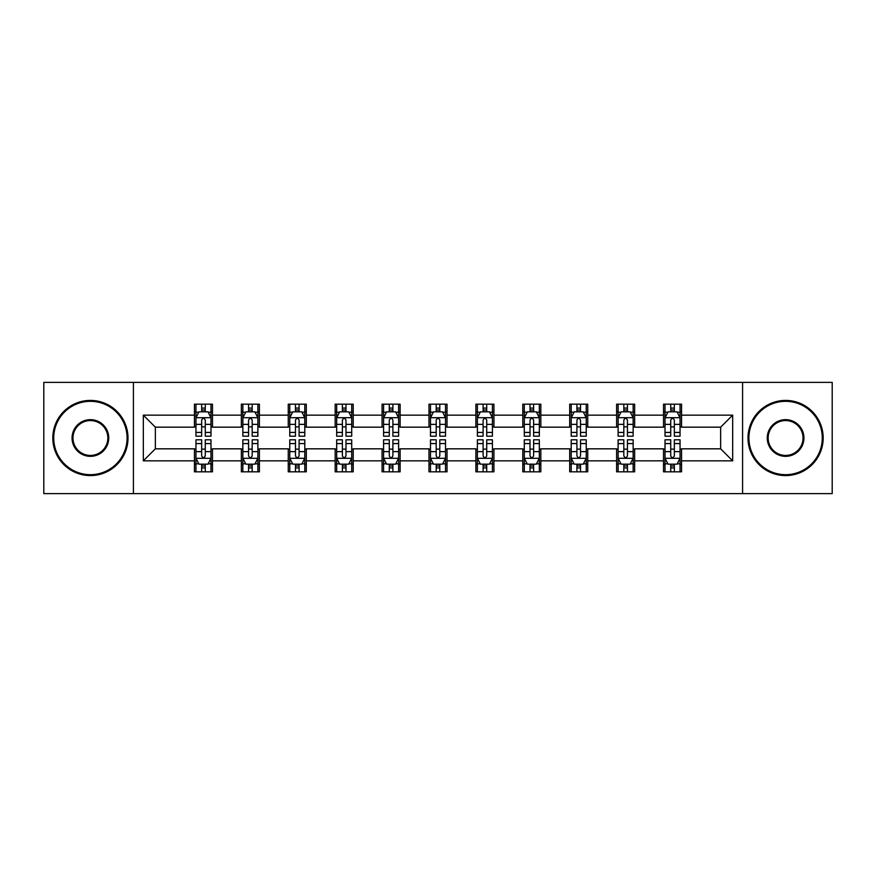 <?xml version="1.0" encoding="UTF-8"?>
<svg xmlns="http://www.w3.org/2000/svg" width="876" height="876" viewBox="0 0 876 876"><rect width="100%" height="100%" fill="white"/><g stroke="black" fill="none" stroke-linecap="round" stroke-linejoin="round"><path stroke-width="1.31" d="M742.596 493.626L832.2 493.626L832.2 382.374L742.596 382.374L742.596 493.626L133.404 493.626L133.404 382.374L43.8 382.374L43.8 493.626L133.404 493.626M742.596 382.374L133.404 382.374M681.561 415.147L681.561 404.175L663.515 404.175L663.515 415.147L634.651 415.147L634.651 404.175L616.605 404.175L616.605 415.147L587.741 415.147L587.741 404.175L569.696 404.175L569.696 415.147L540.831 415.147L540.831 404.175L522.797 404.175L522.797 415.147L493.933 415.147L493.933 404.175L475.887 404.175L475.887 415.147L447.023 415.147L447.023 404.175L428.977 404.175L428.977 415.147L400.113 415.147L400.113 404.175L382.067 404.175L382.067 415.147L353.203 415.147L353.203 404.175L335.169 404.175L335.169 415.147L306.304 415.147L306.304 404.175L288.259 404.175L288.259 415.147L259.395 415.147L259.395 404.175L241.349 404.175L241.349 415.147L212.485 415.147L212.485 404.175L194.439 404.175L194.439 415.147L143.325 415.147L143.325 460.853L155.359 448.83L194.439 448.83L194.439 471.825L212.485 471.825L212.485 448.83L241.349 448.83L241.349 471.825L259.395 471.825L259.395 448.83L288.259 448.83L288.259 471.825L306.304 471.825L306.304 448.83L335.169 448.83L335.169 471.825L353.203 471.825L353.203 448.83L382.067 448.83L382.067 471.825L400.113 471.825L400.113 448.83L428.977 448.83L428.977 471.825L447.023 471.825L447.023 448.83L475.887 448.83L475.887 471.825L493.933 471.825L493.933 448.83L522.797 448.83L522.797 471.825L540.831 471.825L540.831 448.83L569.696 448.83L569.696 471.825L587.741 471.825L587.741 448.83L616.605 448.83L616.605 471.825L634.651 471.825L634.651 448.83L663.515 448.83L663.515 471.825L681.561 471.825L681.561 448.83L720.641 448.83L720.641 427.17L681.561 427.17L681.561 415.147L732.675 415.147L732.675 460.853L681.561 460.853M663.515 460.853L634.651 460.853M616.605 460.853L587.741 460.853M569.696 460.853L540.831 460.853M522.797 460.853L493.933 460.853M475.887 460.853L447.023 460.853M428.977 460.853L400.113 460.853M382.067 460.853L353.203 460.853M335.169 460.853L306.304 460.853M288.259 460.853L259.395 460.853M241.349 460.853L212.485 460.853M194.439 460.853L143.325 460.853M663.515 415.147L663.515 427.17L634.651 427.17L634.651 415.147M616.605 415.147L616.605 427.17L587.741 427.17L587.741 415.147M569.696 415.147L569.696 427.17L540.831 427.17L540.831 415.147M522.797 415.147L522.797 427.17L493.933 427.17L493.933 415.147M475.887 415.147L475.887 427.17L447.023 427.17L447.023 415.147M428.977 415.147L428.977 427.17L400.113 427.17L400.113 415.147M382.067 415.147L382.067 427.17L353.203 427.17L353.203 415.147M335.169 415.147L335.169 427.17L306.304 427.17L306.304 415.147M288.259 415.147L288.259 427.17L259.395 427.17L259.395 415.147M241.349 415.147L241.349 427.17L212.485 427.17L212.485 415.147M194.439 415.147L194.439 427.17L155.359 427.17L143.325 415.147M155.359 427.17L155.359 448.83M732.675 460.853L720.641 448.83M720.641 427.17L732.675 415.147M194.439 411.687L195.95 411.687M201.655 411.687L205.269 411.687M210.985 411.687L212.485 411.687M194.439 426.875L195.95 426.875M201.655 426.875L205.269 426.875M210.985 426.875L212.485 426.875M194.439 449.125L195.95 449.125M201.655 449.125L205.269 449.125M210.985 449.125L212.485 449.125M194.439 464.313L195.95 464.313M201.655 464.313L205.269 464.313M210.985 464.313L212.485 464.313M241.349 449.125L242.849 449.125M248.565 449.125L252.179 449.125M257.883 449.125L259.395 449.125M241.349 464.313L242.849 464.313M248.565 464.313L252.179 464.313M257.883 464.313L259.395 464.313M241.349 411.687L242.849 411.687M248.565 411.687L252.179 411.687M257.883 411.687L259.395 411.687M241.349 426.875L242.849 426.875M248.565 426.875L252.179 426.875M257.883 426.875L259.395 426.875M288.259 449.125L289.759 449.125M295.475 449.125L299.088 449.125M304.793 449.125L306.304 449.125M288.259 464.313L289.759 464.313M295.475 464.313L299.088 464.313M304.793 464.313L306.304 464.313M288.259 411.687L289.759 411.687M295.475 411.687L299.088 411.687M304.793 411.687L306.304 411.687M288.259 426.875L289.759 426.875M295.475 426.875L299.088 426.875M304.793 426.875L306.304 426.875M335.169 449.125L336.669 449.125M342.385 449.125L345.987 449.125M351.703 449.125L353.203 449.125M335.169 464.313L336.669 464.313M342.385 464.313L345.987 464.313M351.703 464.313L353.203 464.313M335.169 411.687L336.669 411.687M342.385 411.687L345.987 411.687M351.703 411.687L353.203 411.687M335.169 426.875L336.669 426.875M342.385 426.875L345.987 426.875M351.703 426.875L353.203 426.875M382.067 449.125L383.579 449.125M389.283 449.125L392.897 449.125M398.613 449.125L400.113 449.125M382.067 464.313L383.579 464.313M389.283 464.313L392.897 464.313M398.613 464.313L400.113 464.313M382.067 411.687L383.579 411.687M389.283 411.687L392.897 411.687M398.613 411.687L400.113 411.687M382.067 426.875L383.579 426.875M389.283 426.875L392.897 426.875M398.613 426.875L400.113 426.875M428.977 449.125L430.488 449.125M436.193 449.125L439.807 449.125M445.512 449.125L447.023 449.125M428.977 464.313L430.488 464.313M436.193 464.313L439.807 464.313M445.512 464.313L447.023 464.313M428.977 411.687L430.488 411.687M436.193 411.687L439.807 411.687M445.512 411.687L447.023 411.687M428.977 426.875L430.488 426.875M436.193 426.875L439.807 426.875M445.512 426.875L447.023 426.875M475.887 449.125L477.387 449.125M483.103 449.125L486.717 449.125M492.421 449.125L493.933 449.125M475.887 464.313L477.387 464.313M483.103 464.313L486.717 464.313M492.421 464.313L493.933 464.313M475.887 411.687L477.387 411.687M483.103 411.687L486.717 411.687M492.421 411.687L493.933 411.687M475.887 426.875L477.387 426.875M483.103 426.875L486.717 426.875M492.421 426.875L493.933 426.875M522.797 449.125L524.297 449.125M530.013 449.125L533.615 449.125M539.331 449.125L540.831 449.125M522.797 464.313L524.297 464.313M530.013 464.313L533.615 464.313M539.331 464.313L540.831 464.313M522.797 411.687L524.297 411.687M530.013 411.687L533.615 411.687M539.331 411.687L540.831 411.687M522.797 426.875L524.297 426.875M530.013 426.875L533.615 426.875M539.331 426.875L540.831 426.875M569.696 449.125L571.207 449.125M576.912 449.125L580.525 449.125M586.241 449.125L587.741 449.125M569.696 464.313L571.207 464.313M576.912 464.313L580.525 464.313M586.241 464.313L587.741 464.313M569.696 411.687L571.207 411.687M576.912 411.687L580.525 411.687M586.241 411.687L587.741 411.687M569.696 426.875L571.207 426.875M576.912 426.875L580.525 426.875M586.241 426.875L587.741 426.875M616.605 449.125L618.117 449.125M623.822 449.125L627.435 449.125M633.151 449.125L634.651 449.125M616.605 464.313L618.117 464.313M623.822 464.313L627.435 464.313M633.151 464.313L634.651 464.313M616.605 411.687L618.117 411.687M623.822 411.687L627.435 411.687M633.151 411.687L634.651 411.687M616.605 426.875L618.117 426.875M623.822 426.875L627.435 426.875M633.151 426.875L634.651 426.875M663.515 449.125L665.015 449.125M670.731 449.125L674.345 449.125M680.05 449.125L681.561 449.125M663.515 464.313L665.015 464.313M670.731 464.313L674.345 464.313M680.05 464.313L681.561 464.313M663.515 411.687L665.015 411.687M670.731 411.687L674.345 411.687M680.05 411.687L681.561 411.687M663.515 426.875L665.015 426.875M670.731 426.875L674.345 426.875M680.05 426.875L681.561 426.875M205.269 408.085L201.655 408.085M210.985 432.426L205.269 432.426L205.269 436.193L210.985 436.193L210.985 417.852L207.973 411.84L198.951 411.84L195.95 417.852L195.95 436.193L201.655 436.193L201.655 432.426L195.95 432.426M195.95 417.852L195.95 404.175M210.985 417.852L210.985 404.175M201.655 411.84L201.655 404.175M205.269 404.175L205.269 411.84M205.269 432.426L205.269 420.108C204.064 417.797 202.86 417.797 201.655 420.108L201.655 432.426M201.655 467.915L205.269 467.915M195.95 443.574L201.655 443.574L201.655 439.807L195.95 439.807L195.95 458.148L198.951 464.16L207.973 464.16L210.985 458.148L210.985 439.807L205.269 439.807L205.269 443.574L210.985 443.574M210.985 458.148L210.985 471.825M195.95 458.148L195.95 471.825M205.269 464.16L205.269 471.825M201.655 471.825L201.655 464.16M201.655 443.574L201.655 455.892C202.86 458.203 204.064 458.203 205.269 455.892L205.269 443.574M90.403 401.317A36.682 36.682 0 0 0 53.721 438A36.682 36.682 0 0 0 90.403 474.683A36.682 36.682 0 0 0 127.086 438A36.682 36.682 0 0 0 90.403 401.317M90.403 475.58A37.58 37.58 0 0 1 52.823 438A37.58 37.58 0 0 1 90.403 400.42A37.58 37.58 0 0 1 127.995 438A37.58 37.58 0 0 1 90.403 475.58M90.403 419.659A18.341 18.341 0 0 1 108.744 438A18.341 18.341 0 0 1 90.403 456.341A18.341 18.341 0 0 1 72.062 438A18.341 18.341 0 0 1 90.403 419.659M90.403 455.443A17.443 17.443 0 0 0 107.847 438A17.443 17.443 0 0 0 90.403 420.557A17.443 17.443 0 0 0 72.971 438A17.443 17.443 0 0 0 90.403 455.443M785.597 401.317A36.682 36.682 0 0 0 748.914 438A36.682 36.682 0 0 0 785.597 474.683A36.682 36.682 0 0 0 822.279 438A36.682 36.682 0 0 0 785.597 401.317M785.597 475.58A37.58 37.58 0 0 1 748.005 438A37.58 37.58 0 0 1 785.597 400.42A37.58 37.58 0 0 1 823.177 438A37.58 37.58 0 0 1 785.597 475.58M785.597 419.659A18.341 18.341 0 0 1 803.938 438A18.341 18.341 0 0 1 785.597 456.341A18.341 18.341 0 0 1 767.256 438A18.341 18.341 0 0 1 785.597 419.659M785.597 455.443A17.443 17.443 0 0 0 803.029 438A17.443 17.443 0 0 0 785.597 420.557A17.443 17.443 0 0 0 768.153 438A17.443 17.443 0 0 0 785.597 455.443M252.179 408.085L248.565 408.085M257.883 432.426L252.179 432.426L252.179 436.193L257.883 436.193L257.883 417.852L254.883 411.84L245.86 411.84L242.849 417.852L242.849 436.193L248.565 436.193L248.565 432.426L242.849 432.426M242.849 417.852L242.849 404.175M257.883 417.852L257.883 404.175M248.565 411.84L248.565 404.175M252.179 404.175L252.179 411.84M252.179 432.426L252.179 420.108C250.974 417.797 249.769 417.797 248.565 420.108L248.565 432.426M299.088 408.085L295.475 408.085M304.793 432.426L299.088 432.426L299.088 436.193L304.793 436.193L304.793 417.852L301.793 411.84L292.77 411.84L289.759 417.852L289.759 436.193L295.475 436.193L295.475 432.426L289.759 432.426M289.759 417.852L289.759 404.175M304.793 417.852L304.793 404.175M295.475 411.84L295.475 404.175M299.088 404.175L299.088 411.84M299.088 432.426L299.088 420.108C297.884 417.797 296.679 417.797 295.475 420.108L295.475 432.426M248.565 467.915L252.179 467.915M242.849 443.574L248.565 443.574L248.565 439.807L242.849 439.807L242.849 458.148L245.86 464.16L254.883 464.16L257.883 458.148L257.883 439.807L252.179 439.807L252.179 443.574L257.883 443.574M257.883 458.148L257.883 471.825M242.849 458.148L242.849 471.825M252.179 464.16L252.179 471.825M248.565 471.825L248.565 464.16M248.565 443.574L248.565 455.892C249.769 458.203 250.974 458.203 252.179 455.892L252.179 443.574M295.475 467.915L299.088 467.915M289.759 443.574L295.475 443.574L295.475 439.807L289.759 439.807L289.759 458.148L292.77 464.16L301.793 464.16L304.793 458.148L304.793 439.807L299.088 439.807L299.088 443.574L304.793 443.574M304.793 458.148L304.793 471.825M289.759 458.148L289.759 471.825M299.088 464.16L299.088 471.825M295.475 471.825L295.475 464.16M295.475 443.574L295.475 455.892C296.679 458.203 297.884 458.203 299.088 455.892L299.088 443.574M345.987 408.085L342.385 408.085M351.703 432.426L345.987 432.426L345.987 436.193L351.703 436.193L351.703 417.852L348.692 411.84L339.68 411.84L336.669 417.852L336.669 436.193L342.385 436.193L342.385 432.426L336.669 432.426M336.669 417.852L336.669 404.175M351.703 417.852L351.703 404.175M342.385 411.84L342.385 404.175M345.987 404.175L345.987 411.84M345.987 432.426L345.987 420.108C344.794 417.797 343.589 417.797 342.385 420.108L342.385 432.426M392.897 408.085L389.283 408.085M398.613 432.426L392.897 432.426L392.897 436.193L398.613 436.193L398.613 417.852L395.602 411.84L386.579 411.84L383.579 417.852L383.579 436.193L389.283 436.193L389.283 432.426L383.579 432.426M383.579 417.852L383.579 404.175M398.613 417.852L398.613 404.175M389.283 411.84L389.283 404.175M392.897 404.175L392.897 411.84M392.897 432.426L392.897 420.108C391.692 417.797 390.488 417.797 389.283 420.108L389.283 432.426M439.807 408.085L436.193 408.085M445.512 432.426L439.807 432.426L439.807 436.193L445.512 436.193L445.512 417.852L442.511 411.84L433.489 411.84L430.488 417.852L430.488 436.193L436.193 436.193L436.193 432.426L430.488 432.426M430.488 417.852L430.488 404.175M445.512 417.852L445.512 404.175M436.193 411.84L436.193 404.175M439.807 404.175L439.807 411.84M439.807 432.426L439.807 420.108C438.602 417.797 437.398 417.797 436.193 420.108L436.193 432.426M342.385 467.915L345.987 467.915M336.669 443.574L342.385 443.574L342.385 439.807L336.669 439.807L336.669 458.148L339.68 464.16L348.692 464.16L351.703 458.148L351.703 439.807L345.987 439.807L345.987 443.574L351.703 443.574M351.703 458.148L351.703 471.825M336.669 458.148L336.669 471.825M345.987 464.16L345.987 471.825M342.385 471.825L342.385 464.16M342.385 443.574L342.385 455.892C343.578 458.203 344.783 458.203 345.987 455.892L345.987 443.574M389.283 467.915L392.897 467.915M383.579 443.574L389.283 443.574L389.283 439.807L383.579 439.807L383.579 458.148L386.579 464.16L395.602 464.16L398.613 458.148L398.613 439.807L392.897 439.807L392.897 443.574L398.613 443.574M398.613 458.148L398.613 471.825M383.579 458.148L383.579 471.825M392.897 464.16L392.897 471.825M389.283 471.825L389.283 464.16M389.283 443.574L389.283 455.892C390.488 458.203 391.692 458.203 392.897 455.892L392.897 443.574M436.193 467.915L439.807 467.915M430.488 443.574L436.193 443.574L436.193 439.807L430.488 439.807L430.488 458.148L433.489 464.16L442.511 464.16L445.512 458.148L445.512 439.807L439.807 439.807L439.807 443.574L445.512 443.574M445.512 458.148L445.512 471.825M430.488 458.148L430.488 471.825M439.807 464.16L439.807 471.825M436.193 471.825L436.193 464.16M436.193 443.574L436.193 455.892C437.398 458.203 438.602 458.203 439.807 455.892L439.807 443.574M486.717 408.085L483.103 408.085M492.421 432.426L486.717 432.426L486.717 436.193L492.421 436.193L492.421 417.852L489.421 411.84L480.398 411.84L477.387 417.852L477.387 436.193L483.103 436.193L483.103 432.426L477.387 432.426M477.387 417.852L477.387 404.175M492.421 417.852L492.421 404.175M483.103 411.84L483.103 404.175M486.717 404.175L486.717 411.84M486.717 432.426L486.717 420.108C485.512 417.797 484.308 417.797 483.103 420.108L483.103 432.426M483.103 467.915L486.717 467.915M477.387 443.574L483.103 443.574L483.103 439.807L477.387 439.807L477.387 458.148L480.398 464.16L489.421 464.16L492.421 458.148L492.421 439.807L486.717 439.807L486.717 443.574L492.421 443.574M492.421 458.148L492.421 471.825M477.387 458.148L477.387 471.825M486.717 464.16L486.717 471.825M483.103 471.825L483.103 464.16M483.103 443.574L483.103 455.892C484.308 458.203 485.512 458.203 486.717 455.892L486.717 443.574M533.615 408.085L530.013 408.085M539.331 432.426L533.615 432.426L533.615 436.193L539.331 436.193L539.331 417.852L536.32 411.84L527.308 411.84L524.297 417.852L524.297 436.193L530.013 436.193L530.013 432.426L524.297 432.426M524.297 417.852L524.297 404.175M539.331 417.852L539.331 404.175M530.013 411.84L530.013 404.175M533.615 404.175L533.615 411.84M533.615 432.426L533.615 420.108C532.422 417.797 531.217 417.797 530.013 420.108L530.013 432.426M530.013 467.915L533.615 467.915M524.297 443.574L530.013 443.574L530.013 439.807L524.297 439.807L524.297 458.148L527.308 464.16L536.32 464.16L539.331 458.148L539.331 439.807L533.615 439.807L533.615 443.574L539.331 443.574M539.331 458.148L539.331 471.825M524.297 458.148L524.297 471.825M533.615 464.16L533.615 471.825M530.013 471.825L530.013 464.16M530.013 443.574L530.013 455.892C531.206 458.203 532.411 458.203 533.615 455.892L533.615 443.574M580.525 408.085L576.912 408.085M586.241 432.426L580.525 432.426L580.525 436.193L586.241 436.193L586.241 417.852L583.23 411.84L574.207 411.84L571.207 417.852L571.207 436.193L576.912 436.193L576.912 432.426L571.207 432.426M571.207 417.852L571.207 404.175M586.241 417.852L586.241 404.175M576.912 411.84L576.912 404.175M580.525 404.175L580.525 411.84M580.525 432.426L580.525 420.108C579.321 417.797 578.116 417.797 576.912 420.108L576.912 432.426M576.912 467.915L580.525 467.915M571.207 443.574L576.912 443.574L576.912 439.807L571.207 439.807L571.207 458.148L574.207 464.16L583.23 464.16L586.241 458.148L586.241 439.807L580.525 439.807L580.525 443.574L586.241 443.574M586.241 458.148L586.241 471.825M571.207 458.148L571.207 471.825M580.525 464.16L580.525 471.825M576.912 471.825L576.912 464.16M576.912 443.574L576.912 455.892C578.116 458.203 579.321 458.203 580.525 455.892L580.525 443.574M627.435 408.085L623.822 408.085M633.151 432.426L627.435 432.426L627.435 436.193L633.151 436.193L633.151 417.852L630.14 411.84L621.117 411.84L618.117 417.852L618.117 436.193L623.822 436.193L623.822 432.426L618.117 432.426M618.117 417.852L618.117 404.175M633.151 417.852L633.151 404.175M623.822 411.84L623.822 404.175M627.435 404.175L627.435 411.84M627.435 432.426L627.435 420.108C626.231 417.797 625.026 417.797 623.822 420.108L623.822 432.426M623.822 467.915L627.435 467.915M618.117 443.574L623.822 443.574L623.822 439.807L618.117 439.807L618.117 458.148L621.117 464.16L630.14 464.16L633.151 458.148L633.151 439.807L627.435 439.807L627.435 443.574L633.151 443.574M633.151 458.148L633.151 471.825M618.117 458.148L618.117 471.825M627.435 464.16L627.435 471.825M623.822 471.825L623.822 464.16M623.822 443.574L623.822 455.892C625.026 458.203 626.231 458.203 627.435 455.892L627.435 443.574M674.345 408.085L670.731 408.085M680.05 432.426L674.345 432.426L674.345 436.193L680.05 436.193L680.05 417.852L677.049 411.84L668.027 411.84L665.015 417.852L665.015 436.193L670.731 436.193L670.731 432.426L665.015 432.426M665.015 417.852L665.015 404.175M680.05 417.852L680.05 404.175M670.731 411.84L670.731 404.175M674.345 404.175L674.345 411.84M674.345 432.426L674.345 420.108C673.14 417.797 671.936 417.797 670.731 420.108L670.731 432.426M670.731 467.915L674.345 467.915M665.015 443.574L670.731 443.574L670.731 439.807L665.015 439.807L665.015 458.148L668.027 464.16L677.049 464.16L680.05 458.148L680.05 439.807L674.345 439.807L674.345 443.574L680.05 443.574M680.05 458.148L680.05 471.825M665.015 458.148L665.015 471.825M674.345 464.16L674.345 471.825M670.731 471.825L670.731 464.16M670.731 443.574L670.731 455.892C671.936 458.203 673.14 458.203 674.345 455.892L674.345 443.574M210.908 417.699L196.027 417.699M195.95 412.202L198.775 412.202M208.159 412.202L210.985 412.202M201.655 424.367L195.95 424.367M210.985 424.367L205.269 424.367M205.269 409.99L201.655 409.99M196.027 458.301L210.908 458.301M210.985 463.798L208.159 463.798M198.775 463.798L195.95 463.798M205.269 451.633L210.985 451.633M195.95 451.633L201.655 451.633M201.655 466.01L205.269 466.01M257.818 417.699L242.926 417.699M242.849 412.202L245.685 412.202M255.058 412.202L257.883 412.202M248.565 424.367L242.849 424.367M257.883 424.367L252.179 424.367M252.179 409.99L248.565 409.99M304.717 417.699L289.836 417.699M289.759 412.202L292.584 412.202M301.968 412.202L304.793 412.202M295.475 424.367L289.759 424.367M304.793 424.367L299.088 424.367M299.088 409.99L295.475 409.99M242.926 458.301L257.818 458.301M257.883 463.798L255.058 463.798M245.685 463.798L242.849 463.798M252.179 451.633L257.883 451.633M242.849 451.633L248.565 451.633M248.565 466.01L252.179 466.01M289.836 458.301L304.717 458.301M304.793 463.798L301.968 463.798M292.584 463.798L289.759 463.798M299.088 451.633L304.793 451.633M289.759 451.633L295.475 451.633M295.475 466.01L299.088 466.01M351.626 417.699L336.745 417.699M336.669 412.202L339.494 412.202M348.878 412.202L351.703 412.202M342.385 424.367L336.669 424.367M351.703 424.367L345.987 424.367M345.987 409.99L342.385 409.99M398.536 417.699L383.655 417.699M383.579 412.202L386.404 412.202M395.788 412.202L398.613 412.202M389.283 424.367L383.579 424.367M398.613 424.367L392.897 424.367M392.897 409.99L389.283 409.99M445.446 417.699L430.554 417.699M430.488 412.202L433.313 412.202M442.687 412.202L445.512 412.202M436.193 424.367L430.488 424.367M445.512 424.367L439.807 424.367M439.807 409.99L436.193 409.99M336.745 458.301L351.626 458.301M351.703 463.798L348.878 463.798M339.494 463.798L336.669 463.798M345.987 451.633L351.703 451.633M336.669 451.633L342.385 451.633M342.385 466.01L345.987 466.01M383.655 458.301L398.536 458.301M398.613 463.798L395.788 463.798M386.404 463.798L383.579 463.798M392.897 451.633L398.613 451.633M383.579 451.633L389.283 451.633M389.283 466.01L392.897 466.01M430.554 458.301L445.446 458.301M445.512 463.798L442.687 463.798M433.313 463.798L430.488 463.798M439.807 451.633L445.512 451.633M430.488 451.633L436.193 451.633M436.193 466.01L439.807 466.01M492.345 417.699L477.464 417.699M477.387 412.202L480.212 412.202M489.596 412.202L492.421 412.202M483.103 424.367L477.387 424.367M492.421 424.367L486.717 424.367M486.717 409.99L483.103 409.99M477.464 458.301L492.345 458.301M492.421 463.798L489.596 463.798M480.212 463.798L477.387 463.798M486.717 451.633L492.421 451.633M477.387 451.633L483.103 451.633M483.103 466.01L486.717 466.01M539.255 417.699L524.374 417.699M524.297 412.202L527.122 412.202M536.506 412.202L539.331 412.202M530.013 424.367L524.297 424.367M539.331 424.367L533.615 424.367M533.615 409.99L530.013 409.99M524.374 458.301L539.255 458.301M539.331 463.798L536.506 463.798M527.122 463.798L524.297 463.798M533.615 451.633L539.331 451.633M524.297 451.633L530.013 451.633M530.013 466.01L533.615 466.01M586.164 417.699L571.283 417.699M571.207 412.202L574.032 412.202M583.416 412.202L586.241 412.202M576.912 424.367L571.207 424.367M586.241 424.367L580.525 424.367M580.525 409.99L576.912 409.99M571.283 458.301L586.164 458.301M586.241 463.798L583.416 463.798M574.032 463.798L571.207 463.798M580.525 451.633L586.241 451.633M571.207 451.633L576.912 451.633M576.912 466.01L580.525 466.01M633.074 417.699L618.182 417.699M618.117 412.202L620.942 412.202M630.315 412.202L633.151 412.202M623.822 424.367L618.117 424.367M633.151 424.367L627.435 424.367M627.435 409.99L623.822 409.99M618.182 458.301L633.074 458.301M633.151 463.798L630.315 463.798M620.942 463.798L618.117 463.798M627.435 451.633L633.151 451.633M618.117 451.633L623.822 451.633M623.822 466.01L627.435 466.01M679.973 417.699L665.092 417.699M665.015 412.202L667.84 412.202M677.225 412.202L680.05 412.202M670.731 424.367L665.015 424.367M680.05 424.367L674.345 424.367M674.345 409.99L670.731 409.99M665.092 458.301L679.973 458.301M680.05 463.798L677.225 463.798M667.84 463.798L665.015 463.798M674.345 451.633L680.05 451.633M665.015 451.633L670.731 451.633M670.731 466.01L674.345 466.01"/></g></svg>
